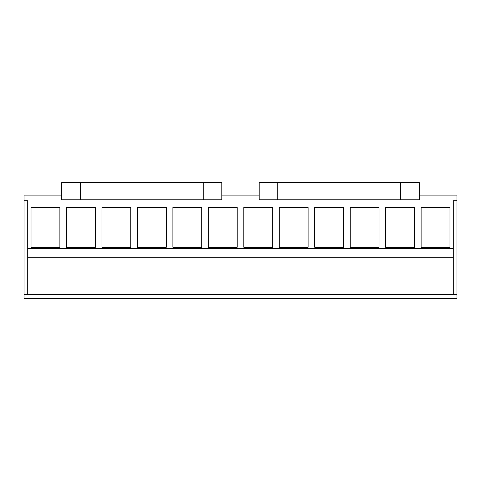 <?xml version="1.0" encoding="UTF-8"?>
<svg xmlns="http://www.w3.org/2000/svg" width="481" height="481" viewBox="0 0 481 481"><rect width="100%" height="100%" fill="white"/><g stroke="black" fill="none" stroke-linecap="round" stroke-linejoin="round"><path stroke-width="0.72" d="M419.252 195.124L456.95 195.124L456.95 298.442L24.05 298.442L24.05 195.124L61.748 195.124M456.95 294.715L24.05 294.715M259.163 195.124L221.837 195.124M456.95 200.709L453.276 200.709L453.276 248.461L27.724 248.461L27.724 257.768L453.276 257.768L453.276 294.715M24.05 200.709L27.724 200.709L27.724 248.461M449.969 247.282L421.115 247.282L421.115 207.503L449.969 207.503L449.969 247.282M237.193 247.282L237.193 207.503L208.339 207.503L208.339 247.282L237.193 247.282M243.807 247.282L243.807 207.503L272.661 207.503L272.661 247.282L243.807 247.282M166.27 247.282L166.27 207.503L137.416 207.503L137.416 247.282L166.27 247.282M172.877 247.282L172.877 207.503L201.731 207.503L201.731 247.282L172.877 247.282M379.046 247.282L379.046 207.503L350.192 207.503L350.192 247.282L379.046 247.282M414.508 247.282L414.508 207.503L385.654 207.503L385.654 247.282L414.508 247.282M279.269 247.282L279.269 207.503L308.123 207.503L308.123 247.282L279.269 247.282M343.584 247.282L343.584 207.503L314.73 207.503L314.73 247.282L343.584 247.282M95.346 247.282L95.346 207.503L66.492 207.503L66.492 247.282L95.346 247.282M101.954 247.282L101.954 207.503L130.808 207.503L130.808 247.282L101.954 247.282M31.031 247.282L31.031 207.503L59.884 207.503L59.884 247.282L31.031 247.282M27.724 294.715L27.724 257.768L453.276 257.768L453.276 248.461M400.637 182.558L419.252 182.558L419.252 199.777L259.163 199.777L259.163 182.558L400.637 182.558L400.637 199.777M203.222 182.558L221.837 182.558L221.837 199.777L61.748 199.777L61.748 182.558L203.222 182.558L203.222 199.777M277.777 182.558L277.777 199.777M80.363 182.558L80.363 199.777"/></g></svg>
